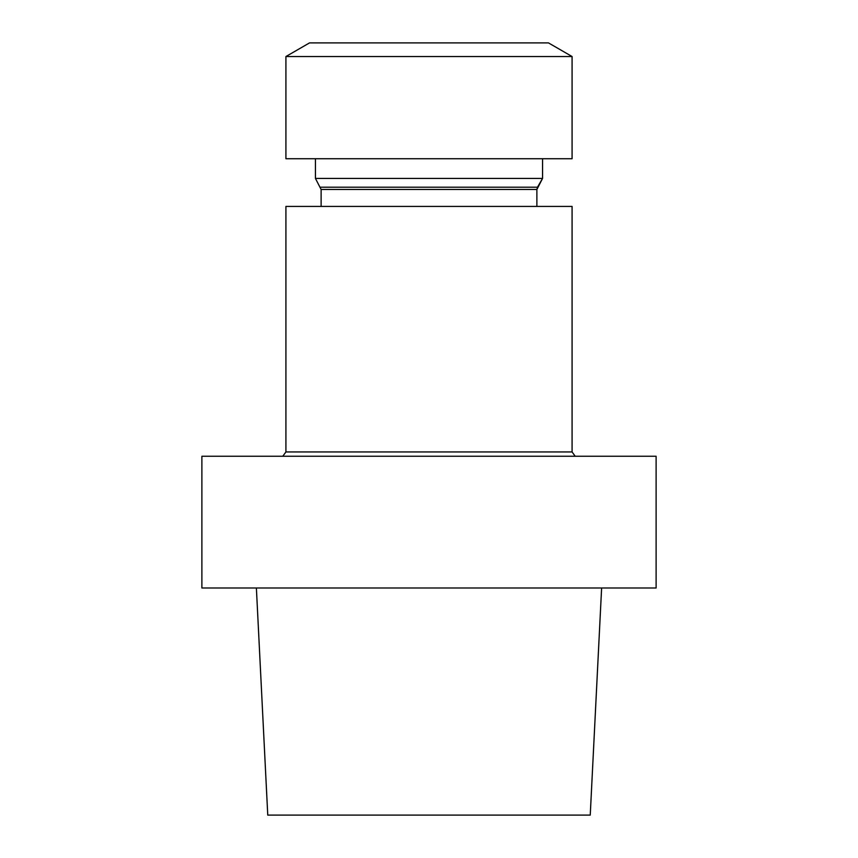<?xml version="1.0" encoding="UTF-8"?>
<svg xmlns="http://www.w3.org/2000/svg" width="858" height="858" viewBox="0 0 858 858"><rect width="100%" height="100%" fill="white"/><g stroke="black" fill="none" stroke-linecap="round" stroke-linejoin="round"><path stroke-width="1.29" d="M315.444 178.421L542.556 178.421L542.556 158.73L542.556 178.421L315.444 178.421L321.117 189.468L321.117 206.424L321.117 189.468L315.444 178.421L315.444 158.73L315.444 178.421M656.113 456.252L201.887 456.252L201.887 587.987L656.113 587.987L201.887 587.987L201.887 456.252L656.113 456.252L656.113 587.987L656.113 456.252M267.76 815.1L590.24 815.1L601.619 587.987L590.24 815.1L267.76 815.1L256.381 587.987L267.76 815.1M285.918 206.424L572.082 206.424L285.918 206.424L285.918 451.941L282.797 456.252L285.918 451.941L285.918 206.424M536.883 189.468L536.883 206.424L536.883 189.468L321.117 189.468L536.883 189.468L542.556 178.421L537.494 187.205L320.506 187.205L537.494 187.205L536.883 189.468M285.918 158.73L572.082 158.73L572.082 56.531L285.918 56.531L572.082 56.531L548.476 42.9L572.082 56.531L572.082 158.73L285.918 158.73L285.918 56.531L309.524 42.9L548.476 42.9L309.524 42.9L285.918 56.531L285.918 158.73M285.918 451.941L572.082 451.941L572.082 206.424L572.082 451.941L285.918 451.941M575.203 456.252L572.082 451.941L575.203 456.252"/></g></svg>
